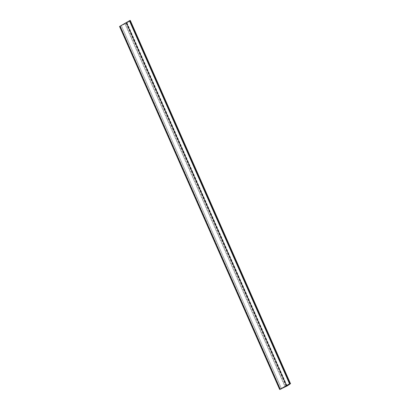 <?xml version="1.0" encoding="UTF-8"?>
<svg xmlns="http://www.w3.org/2000/svg" width="410" height="410" viewBox="0 0 410 410"><rect width="100%" height="100%" fill="white"/><g stroke="black" fill="none" stroke-linecap="round" stroke-linejoin="round"><path stroke-width="0.31" stroke-dasharray="2.05 1.54" d="M119.889 26.286L120.104 26.235A2.311 0.328 156.2 0 0 121.411 25.722L121.38 25.686A2.009 0.287 -23.8 0 1 120.325 26.107L280.44 389.131M120.325 26.107L124.84 23.498L284.955 386.522M285.16 386.399L125.05 23.375L129.565 20.767L289.675 383.791L129.621 20.92A2.009 0.287 156.2 0 0 129.673 20.807A2.009 0.287 156.2 0 0 129.565 20.767M280.22 389.259L120.104 26.235M289.962 383.637L129.847 20.613L289.906 383.657L129.565 20.69M289.491 383.837L129.375 20.813L129.791 20.633A2.311 0.328 -23.8 0 1 129.944 20.684A2.311 0.328 -23.8 0 1 129.888 20.818L129.621 20.92M125.05 23.375L126.813 22.96L124.84 23.498M286.923 385.984L126.813 22.96M286.718 386.107L126.603 23.078M129.888 20.818L290.003 383.842M121.411 25.722L281.439 388.552L121.38 25.686M286.703 386.107L126.587 23.078L120.248 26.112M126.777 22.97L286.903 385.984L126.587 23.078M119.561 26.476L126.9 22.975C130.216 20.915 131.215 20.09 129.893 20.5M286.903 385.989L126.664 22.939L126.987 22.847C129.406 21.392 130.359 20.643 129.847 20.613L290.106 383.678M286.605 385.569L126.664 22.939M286.774 385.467L126.844 22.857M120.063 26.261L280.173 389.285M286.247 386.215L126.152 23.237M286.154 386.24L126.08 23.298M120.238 26.158L280.353 389.182M126.987 22.847L286.892 385.4M129.637 20.72L289.752 383.745M286.836 385.431L126.931 22.873M126.367 23.206L286.477 386.225L126.382 23.196M126.552 23.098L286.662 386.117M286.472 386.225L126.362 23.201M129.944 20.684L290.029 383.637M129.673 20.807L289.783 383.832M120.289 26.112L280.404 389.136"/><path stroke-width="0.61" d="M280.44 389.131L284.955 386.522L286.718 386.107L285.16 386.399L289.675 383.791A2.009 0.287 -23.8 0 1 289.783 383.832A2.009 0.287 -23.8 0 1 289.732 383.944L290.003 383.842A2.311 0.328 156.2 0 0 290.06 383.709A2.311 0.328 156.2 0 0 289.896 383.663L129.565 20.69L119.889 26.286L280.22 389.259A2.311 0.328 -23.8 0 0 281.526 388.747L281.496 388.711A2.009 0.287 156.2 0 1 280.44 389.131M279.676 389.5L119.561 26.476L120.022 26.209L280.132 389.233L279.676 389.5L287.015 386C290.331 383.939 291.325 383.114 290.003 383.524L289.491 383.837L290.106 383.678M289.68 383.714L279.999 389.31M280.132 389.233L286.703 386.107L286.605 385.569M129.893 20.5L130.324 20.51L290.439 383.534L290.003 383.524L129.893 20.5L129.432 20.767L289.542 383.791M289.962 383.637C290.47 383.668 289.516 384.416 287.103 385.871L286.78 385.969M286.954 385.882L286.774 385.467M286.892 385.4L287.103 385.871M287.041 385.897L286.836 385.431"/></g></svg>
